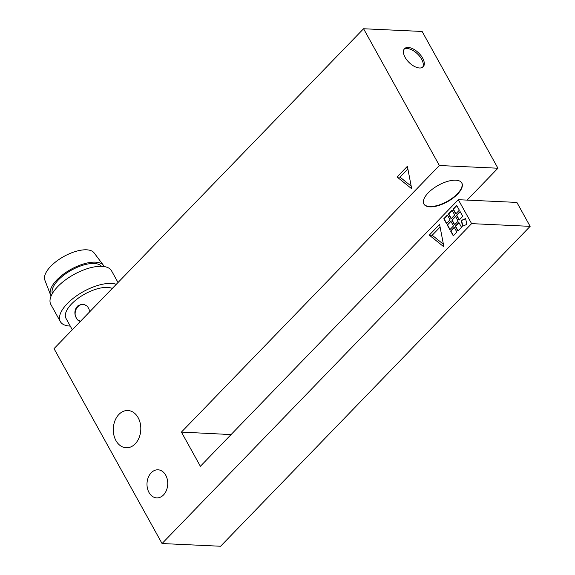 <?xml version="1.0" encoding="UTF-8"?>
<svg xmlns="http://www.w3.org/2000/svg" width="575" height="575" viewBox="0 0 575 575"><rect width="100%" height="100%" fill="white"/><g stroke="black" fill="none" stroke-linecap="round" stroke-linejoin="round"><path stroke-width="0.86" d="M149.004 492.495A14.066 10.372 92.7 0 1 148.264 477.466A14.066 10.372 92.7 0 1 158.017 469.804A14.066 10.372 92.7 0 1 165.729 475.209A14.066 10.372 92.7 0 1 166.477 490.231A14.066 10.372 92.7 0 1 156.716 497.9A14.066 10.372 92.7 0 1 149.004 492.495M422.639 67.253A13.009 6.742 44.1 0 0 421.612 59.203A13.009 6.742 44.1 0 0 404.052 49.27M422.647 58.14A13.009 6.742 -135.9 0 1 423.214 66.779A13.009 6.742 -135.9 0 1 409.17 62.574A13.009 6.742 -135.9 0 1 404.512 48.681A13.009 6.742 -135.9 0 1 413.288 49.026A13.009 6.742 -135.9 0 1 422.647 58.14M423.797 203.866A21.685 9.401 151 0 0 447.228 201.401A21.685 9.401 151 0 0 461.732 182.843M455.759 180.198A21.685 9.401 -29 0 1 461.826 183.008A21.685 9.401 -29 0 1 447.415 201.746A21.685 9.401 -29 0 1 423.89 204.039A21.685 9.401 -29 0 1 432.795 188.859A21.685 9.401 -29 0 1 455.759 180.198M231.229 434.405L222.848 434.233M222.884 434.154L181.427 432.098L200.38 466.289L458.332 199.705L471.601 223.632L162.057 543.54L54.028 348.651L363.572 28.75L439.379 165.514L181.427 432.098M460.108 211.571L462.76 216.358L459.152 220.088L456.493 215.302L460.108 211.571M460.216 211.772L456.787 215.316L459.332 219.902M452.051 210.213L454.703 215L451.095 218.73L448.442 213.943L452.051 210.213M452.166 210.414L448.737 213.958L451.274 218.543M454.236 227.319L456.888 232.106L453.272 235.836L450.62 231.049L454.236 227.319M454.343 227.52L450.915 231.064L453.452 235.649M455.465 216.365L458.117 221.152L454.509 224.882L451.849 220.096L455.465 216.365M455.573 216.567L452.144 220.11L454.688 224.696M450.822 221.167L453.474 225.953L449.866 229.684L447.206 224.897L450.822 221.167M450.929 221.368L447.501 224.911L450.045 229.497M458.879 222.518L461.531 227.305L457.916 231.042L455.263 226.255L458.879 222.518M458.987 222.719L455.558 226.27L458.095 230.855M456.694 205.412L459.346 210.198L455.738 213.936L453.086 209.149L456.694 205.412M456.809 205.613L453.38 209.163L455.918 213.749M447.408 215.014L450.06 219.801L446.452 223.531L443.799 218.744L447.408 215.014M447.522 215.215L444.094 218.759L446.631 223.344M465.606 218.593L466.864 224.372L462.559 226.241L461.301 220.469L465.606 218.593M465.628 218.723L461.596 220.484L462.825 226.126M407.373 166.326L411.693 188.751L397.059 176.985L407.373 166.326M407.883 168.964L399.984 177.122L411.183 186.127M397.059 176.985L399.984 177.122M440.098 227.082L432.199 235.247L443.404 244.253M429.273 235.11L439.595 224.444L443.907 246.876L429.273 235.11L432.199 235.247M138.137 417.68A18.652 13.75 92.7 0 1 139.128 437.611A18.652 13.75 92.7 0 1 126.184 447.774A18.652 13.75 92.7 0 1 113.311 428.504A18.652 13.75 92.7 0 1 127.909 410.514A18.652 13.75 92.7 0 1 138.137 417.68M467.08 200.107L497.928 168.223L439.379 165.514M497.928 168.223L422.122 31.46L363.572 28.75M162.057 543.54L220.599 546.25L530.143 226.349L516.882 202.414L458.332 199.705M530.143 226.349L471.601 223.632M84.295 304.477A8.675 7.101 -75.8 0 0 77.086 307.647A8.675 7.101 -75.8 0 0 75.519 316.502C74.211 312.326 74.98 308.797 77.805 305.9L81.542 304.268L84.158 304.434L87.472 306.36L89.125 309.343L89.333 312.168M80.435 321.36L77.172 319.484A8.675 7.101 -75.8 0 0 80.033 321.288M77.172 319.484L75.519 316.502M104.19 266.563A30.36 13.16 151 0 0 103.529 265.427L94.084 252.856A28.197 12.219 151 0 0 63.904 256.45A28.197 12.219 151 0 0 44.857 280.14L50.514 294.817A30.36 13.16 151 0 0 51.125 295.981M103.529 265.427A30.36 13.16 151 0 0 71.027 269.308A30.36 13.16 151 0 0 50.514 294.817M101.495 266.311A28.197 12.219 151 0 0 71.48 270.128A28.197 12.219 151 0 0 52.339 293.559M118.026 282.519L111.543 270.832A34.701 15.036 151 0 0 73.909 274.505A34.701 15.036 151 0 0 50.844 304.477L60.325 321.576A34.701 15.036 151 0 0 70.265 326.082M116.301 284.294A34.701 15.036 151 0 0 77.898 294.932A34.701 15.036 151 0 0 60.325 321.576M112.29 288.442A28.197 12.219 151 0 0 80.96 296.333A28.197 12.219 151 0 0 66.01 318.421L72.306 329.77"/></g></svg>
